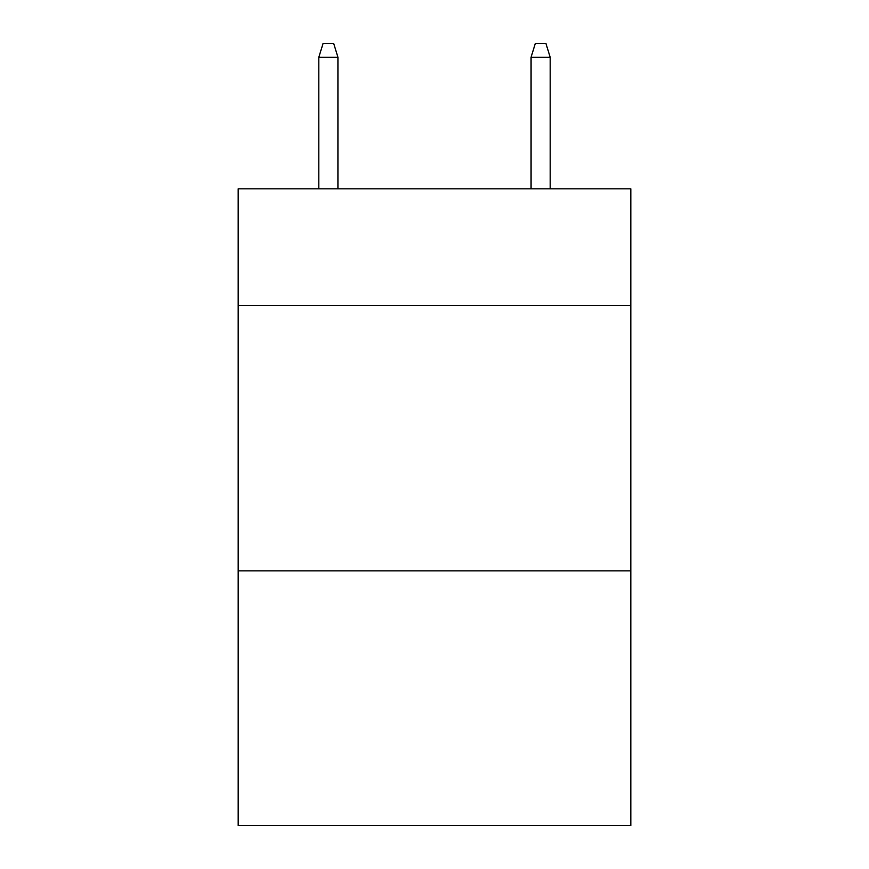 <?xml version="1.0" encoding="UTF-8"?>
<svg xmlns="http://www.w3.org/2000/svg" width="869" height="869" viewBox="0 0 869 869"><rect width="100%" height="100%" fill="white"/><g stroke="black" fill="none" stroke-linecap="round" stroke-linejoin="round"><path stroke-width="1.3" d="M630.818 305.562L630.818 188.834L238.182 188.834L238.182 305.562L630.818 305.562L630.818 825.55L238.182 825.55L238.182 305.562M630.818 570.868L238.182 570.868M337.932 188.834L337.932 57.245L318.825 57.245L318.825 188.834M318.825 57.245L323.072 43.45L333.685 43.45L337.932 57.245M531.068 57.245L535.315 43.45L545.928 43.45L550.175 57.245L531.068 57.245L531.068 188.834M550.175 57.245L550.175 188.834"/></g></svg>
